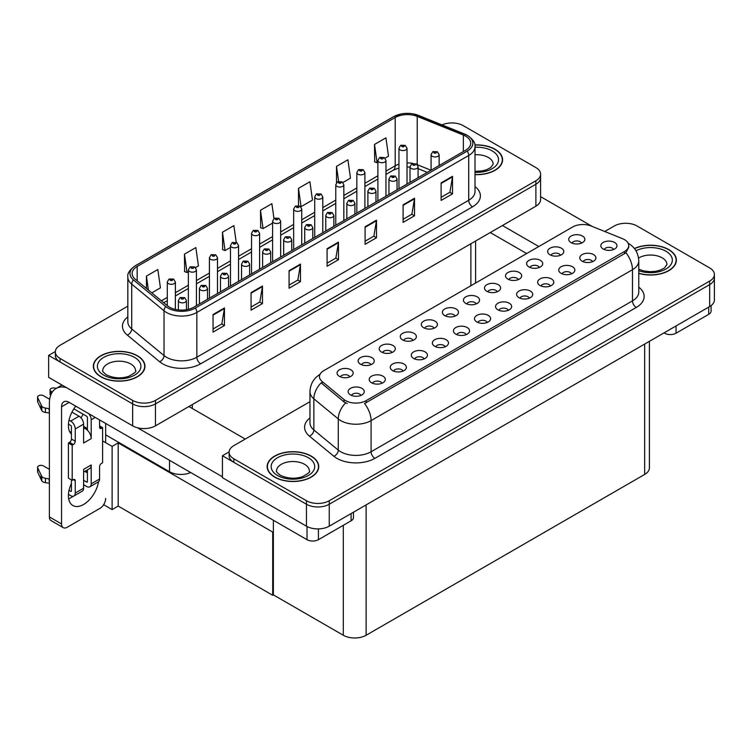 <?xml version="1.0" encoding="UTF-8"?>
<svg xmlns="http://www.w3.org/2000/svg" width="752" height="752" viewBox="0 0 752 752"><rect width="100%" height="100%" fill="white"/><g stroke="black" fill="none" stroke-linecap="round" stroke-linejoin="round"><path stroke-width="1.13" d="M190.698 472.538A16.13 9.315 180 0 1 169.52 471.72L105.656 434.844M540.603 174.163L540.603 199.628A16.13 9.315 0 0 1 535.885 206.208L155.448 425.848A16.13 9.315 0 0 1 132.643 425.848L48.636 377.344L48.636 355.395L132.643 403.899A16.13 9.315 0 0 0 155.448 403.899L535.885 184.259A16.13 9.315 0 0 0 540.603 177.679A16.13 9.315 0 0 1 535.885 184.259L155.448 403.899A16.13 9.315 0 0 1 132.643 403.899L60.038 361.985A16.13 9.315 0 0 1 55.319 355.395L55.319 351.889A16.13 9.315 0 0 0 60.038 358.469L132.643 400.393A16.13 9.315 0 0 0 155.448 400.393L535.885 180.753A16.13 9.315 0 0 0 540.603 174.163A16.13 9.315 0 0 0 535.885 167.583L463.279 125.669A16.13 9.315 0 0 0 441.997 124.888M452.488 122.943L451.266 122.943M55.328 351.532L48.636 355.395M273.371 531.673L272.685 532.068L118.196 442.881L118.882 442.486L112.114 446.387L102.61 440.907M118.196 442.881L118.196 506.087L112.114 509.602L103.626 504.695M112.114 509.602L112.114 446.387M272.685 532.068L272.685 595.274L273.371 594.879L273.371 520.262M272.685 595.274L118.196 506.087M476.204 303.911A4.841 2.792 0 0 0 474.907 302.548A4.841 2.792 0 0 0 470.141 301.843A4.841 2.792 0 0 0 466.766 303.911M477.191 296.843A8.065 4.653 0 0 0 466.86 296.326A8.065 4.653 0 0 0 464.191 302.116A8.065 4.653 0 0 0 465.789 303.432A8.065 4.653 0 0 0 478.789 302.116A8.065 4.653 0 0 0 477.191 296.843M455.148 316.075A4.841 2.792 0 0 0 453.851 314.712A4.841 2.792 0 0 0 449.085 314.007A4.841 2.792 0 0 0 445.71 316.075M456.135 309.006A8.065 4.653 0 0 0 445.795 308.489A8.065 4.653 0 0 0 443.125 314.27A8.065 4.653 0 0 0 444.723 315.586A8.065 4.653 0 0 0 457.733 314.27A8.065 4.653 0 0 0 456.135 309.006M434.092 328.229A4.841 2.792 0 0 0 432.795 326.866A4.841 2.792 0 0 0 428.029 326.161A4.841 2.792 0 0 0 424.654 328.229M435.07 321.16A8.065 4.653 0 0 0 424.739 320.643A8.065 4.653 0 0 0 422.069 326.434A8.065 4.653 0 0 0 423.667 327.75A8.065 4.653 0 0 0 436.677 326.434A8.065 4.653 0 0 0 435.07 321.16M571.511 273.822A4.841 2.792 0 0 0 570.204 272.459A4.841 2.792 0 0 0 565.438 271.754A4.841 2.792 0 0 0 562.064 273.822M572.488 266.753A8.065 4.653 0 0 0 562.158 266.236A8.065 4.653 0 0 0 559.488 272.027A8.065 4.653 0 0 0 561.086 273.343A8.065 4.653 0 0 0 574.086 272.027A8.065 4.653 0 0 0 572.488 266.753M508.333 310.303A4.841 2.792 0 0 0 507.027 308.94A4.841 2.792 0 0 0 502.261 308.226A4.841 2.792 0 0 0 498.886 310.303M509.311 303.235A8.065 4.653 0 0 0 498.98 302.718A8.065 4.653 0 0 0 496.311 308.499A8.065 4.653 0 0 0 497.909 309.815A8.065 4.653 0 0 0 510.909 308.499A8.065 4.653 0 0 0 509.311 303.235M581.503 243.122A4.841 2.792 0 0 0 580.206 241.759A4.841 2.792 0 0 0 575.44 241.054A4.841 2.792 0 0 0 572.065 243.122M582.49 236.053A8.065 4.653 0 0 0 572.15 235.536A8.065 4.653 0 0 0 569.48 241.317A8.065 4.653 0 0 0 571.078 242.642A8.065 4.653 0 0 0 584.088 241.317A8.065 4.653 0 0 0 582.49 236.053M529.389 298.14A4.841 2.792 0 0 0 528.092 296.777A4.841 2.792 0 0 0 523.326 296.072A4.841 2.792 0 0 0 519.952 298.14M530.367 291.071A8.065 4.653 0 0 0 520.036 290.554A8.065 4.653 0 0 0 517.367 296.344A8.065 4.653 0 0 0 518.965 297.66A8.065 4.653 0 0 0 531.974 296.344A8.065 4.653 0 0 0 530.367 291.071M592.567 261.668A4.841 2.792 0 0 0 591.269 260.305A4.841 2.792 0 0 0 586.504 259.6A4.841 2.792 0 0 0 583.129 261.668M593.544 254.599A8.065 4.653 0 0 0 583.214 254.082A8.065 4.653 0 0 0 580.544 259.863A8.065 4.653 0 0 0 582.142 261.179A8.065 4.653 0 0 0 595.152 259.863A8.065 4.653 0 0 0 593.544 254.599M370.915 364.701A4.841 2.792 0 0 0 369.617 363.348A4.841 2.792 0 0 0 364.852 362.633A4.841 2.792 0 0 0 361.477 364.701M371.892 357.642A8.065 4.653 0 0 0 361.562 357.115A8.065 4.653 0 0 0 358.892 362.906A8.065 4.653 0 0 0 360.49 364.222A8.065 4.653 0 0 0 373.5 362.906A8.065 4.653 0 0 0 371.892 357.642M424.09 358.93A4.841 2.792 0 0 0 422.793 357.576A4.841 2.792 0 0 0 418.027 356.862A4.841 2.792 0 0 0 414.653 358.93M425.077 351.87A8.065 4.653 0 0 0 414.737 351.344A8.065 4.653 0 0 0 412.068 357.134A8.065 4.653 0 0 0 413.675 358.45A8.065 4.653 0 0 0 426.675 357.134A8.065 4.653 0 0 0 425.077 351.87M539.381 267.439A4.841 2.792 0 0 0 538.084 266.076A4.841 2.792 0 0 0 533.318 265.371A4.841 2.792 0 0 0 529.944 267.439M540.368 260.371A8.065 4.653 0 0 0 530.038 259.854A8.065 4.653 0 0 0 527.368 265.635A8.065 4.653 0 0 0 528.966 266.951A8.065 4.653 0 0 0 541.966 265.635A8.065 4.653 0 0 0 540.368 260.371M381.978 383.247A4.841 2.792 0 0 0 380.672 381.884A4.841 2.792 0 0 0 375.906 381.179A4.841 2.792 0 0 0 372.531 383.247M382.956 376.179A8.065 4.653 0 0 0 372.625 375.662A8.065 4.653 0 0 0 369.956 381.452A8.065 4.653 0 0 0 371.554 382.768A8.065 4.653 0 0 0 384.554 381.452A8.065 4.653 0 0 0 382.956 376.179M550.445 285.986A4.841 2.792 0 0 0 549.148 284.623A4.841 2.792 0 0 0 544.382 283.918A4.841 2.792 0 0 0 541.008 285.986M551.432 278.917A8.065 4.653 0 0 0 541.092 278.4A8.065 4.653 0 0 0 538.423 284.181A8.065 4.653 0 0 0 540.03 285.497A8.065 4.653 0 0 0 553.03 284.181A8.065 4.653 0 0 0 551.432 278.917M445.156 346.775A4.841 2.792 0 0 0 443.849 345.412A4.841 2.792 0 0 0 439.083 344.707A4.841 2.792 0 0 0 435.709 346.775M446.133 339.707A8.065 4.653 0 0 0 435.803 339.19A8.065 4.653 0 0 0 433.133 344.971A8.065 4.653 0 0 0 434.731 346.287A8.065 4.653 0 0 0 447.731 344.971A8.065 4.653 0 0 0 446.133 339.707M560.447 255.276A4.841 2.792 0 0 0 559.15 253.922A4.841 2.792 0 0 0 554.384 253.208A4.841 2.792 0 0 0 551.009 255.276M561.424 248.216A8.065 4.653 0 0 0 551.094 247.69A8.065 4.653 0 0 0 548.424 253.48A8.065 4.653 0 0 0 550.022 254.796A8.065 4.653 0 0 0 563.022 253.48A8.065 4.653 0 0 0 561.424 248.216M487.268 322.458A4.841 2.792 0 0 0 485.971 321.095A4.841 2.792 0 0 0 481.205 320.39A4.841 2.792 0 0 0 477.83 322.458M488.255 315.389A8.065 4.653 0 0 0 477.915 314.872A8.065 4.653 0 0 0 475.245 320.662A8.065 4.653 0 0 0 476.853 321.978A8.065 4.653 0 0 0 489.853 320.662A8.065 4.653 0 0 0 488.255 315.389M497.269 291.757A4.841 2.792 0 0 0 495.972 290.394A4.841 2.792 0 0 0 491.206 289.689A4.841 2.792 0 0 0 487.832 291.757M498.247 284.688A8.065 4.653 0 0 0 487.916 284.171A8.065 4.653 0 0 0 485.247 289.952A8.065 4.653 0 0 0 486.845 291.268A8.065 4.653 0 0 0 499.854 289.952A8.065 4.653 0 0 0 498.247 284.688M466.212 334.612A4.841 2.792 0 0 0 464.915 333.258A4.841 2.792 0 0 0 460.149 332.544A4.841 2.792 0 0 0 456.774 334.612M467.189 327.552A8.065 4.653 0 0 0 456.859 327.026A8.065 4.653 0 0 0 454.189 332.816A8.065 4.653 0 0 0 455.787 334.132A8.065 4.653 0 0 0 468.797 332.816A8.065 4.653 0 0 0 467.189 327.552M403.034 371.093A4.841 2.792 0 0 0 401.737 369.73A4.841 2.792 0 0 0 396.971 369.025A4.841 2.792 0 0 0 393.597 371.093M404.012 364.024A8.065 4.653 0 0 0 393.681 363.507A8.065 4.653 0 0 0 391.012 369.288A8.065 4.653 0 0 0 392.61 370.604A8.065 4.653 0 0 0 405.619 369.288A8.065 4.653 0 0 0 404.012 364.024M518.325 279.594A4.841 2.792 0 0 0 517.028 278.24A4.841 2.792 0 0 0 512.262 277.526A4.841 2.792 0 0 0 508.888 279.594M519.312 272.525A8.065 4.653 0 0 0 508.972 272.008A8.065 4.653 0 0 0 506.303 277.798A8.065 4.653 0 0 0 507.901 279.114A8.065 4.653 0 0 0 520.91 277.798A8.065 4.653 0 0 0 519.312 272.525M360.913 395.411A4.841 2.792 0 0 0 359.616 394.048A4.841 2.792 0 0 0 354.85 393.343A4.841 2.792 0 0 0 351.475 395.411M361.9 388.342A8.065 4.653 0 0 0 351.569 387.825A8.065 4.653 0 0 0 348.89 393.606A8.065 4.653 0 0 0 350.498 394.922A8.065 4.653 0 0 0 363.498 393.606A8.065 4.653 0 0 0 361.9 388.342M413.027 340.383A4.841 2.792 0 0 0 411.729 339.03A4.841 2.792 0 0 0 406.964 338.315A4.841 2.792 0 0 0 403.589 340.383M414.014 333.324A8.065 4.653 0 0 0 403.683 332.798A8.065 4.653 0 0 0 401.013 338.588A8.065 4.653 0 0 0 402.611 339.904A8.065 4.653 0 0 0 415.612 338.588A8.065 4.653 0 0 0 414.014 333.324M391.971 352.547A4.841 2.792 0 0 0 390.673 351.184A4.841 2.792 0 0 0 385.908 350.479A4.841 2.792 0 0 0 382.533 352.547M392.958 345.478A8.065 4.653 0 0 0 382.618 344.961A8.065 4.653 0 0 0 379.948 350.742A8.065 4.653 0 0 0 381.546 352.068A8.065 4.653 0 0 0 394.556 350.742A8.065 4.653 0 0 0 392.958 345.478M613.623 249.504A4.841 2.792 0 0 0 612.325 248.151A4.841 2.792 0 0 0 607.56 247.436A4.841 2.792 0 0 0 604.185 249.504M614.61 242.445A8.065 4.653 0 0 0 604.27 241.918A8.065 4.653 0 0 0 601.6 247.709A8.065 4.653 0 0 0 603.207 249.025A8.065 4.653 0 0 0 616.208 247.709A8.065 4.653 0 0 0 614.61 242.445M349.859 376.865A4.841 2.792 0 0 0 348.552 375.502A4.841 2.792 0 0 0 343.786 374.797A4.841 2.792 0 0 0 340.412 376.865M350.836 369.796A8.065 4.653 0 0 0 340.506 369.279A8.065 4.653 0 0 0 337.836 375.06A8.065 4.653 0 0 0 339.434 376.376A8.065 4.653 0 0 0 352.434 375.06A8.065 4.653 0 0 0 350.836 369.796M624.489 239.634A14.514 8.375 0 0 0 622.553 238.694L591.251 226.042A14.514 8.375 0 0 0 572.667 226.982L323.708 370.708A14.514 8.375 0 0 0 319.459 376.63A14.514 8.375 0 0 0 322.082 381.443L344.002 399.509A14.514 8.375 0 0 0 366.158 400.628L624.489 251.478A14.514 8.375 0 0 0 628.738 245.556A14.514 8.375 0 0 0 624.489 239.634M626.275 223.288L625.062 223.288M229.125 451.877L222.432 455.74L306.44 504.244A16.13 9.315 0 0 0 329.244 504.244L709.672 284.604A16.13 9.315 0 0 0 714.4 278.014A16.13 9.315 0 0 1 709.672 284.604L329.244 504.244A16.13 9.315 0 0 1 306.44 504.244L233.834 462.32A16.13 9.315 0 0 1 229.106 455.74L229.106 452.225A16.13 9.315 0 0 0 233.834 458.814L306.44 500.729A16.13 9.315 0 0 0 329.244 500.729L709.672 281.088A16.13 9.315 0 0 0 714.4 274.508A16.13 9.315 0 0 0 709.672 267.919L637.076 226.004A16.13 9.315 0 0 0 614.262 226.004L604.749 231.494M222.432 455.74L222.432 477.689L306.44 526.184A16.13 9.315 0 0 0 329.244 526.184L709.672 306.543A16.13 9.315 0 0 0 714.4 299.963L714.4 274.508M649.399 341.352L649.399 467.857A16.13 9.315 180 0 1 644.671 474.437L366.121 635.261A16.13 9.315 180 0 1 343.307 635.261L273.371 594.879M475.01 174.652A25.803 14.899 0 0 0 502.58 159.791A25.803 14.899 0 0 0 495.023 149.253A25.803 14.899 0 0 0 474.869 144.939M137.39 355.734A25.803 14.899 0 0 0 109.275 352.5A25.803 14.899 0 0 0 93.342 366.262A25.803 14.899 0 0 0 100.9 376.799A25.803 14.899 0 0 0 129.024 380.023A25.803 14.899 0 0 0 144.948 366.262A25.803 14.899 0 0 0 137.39 355.734M465.676 136.178A17.202 9.936 180 0 1 470.714 143.2A17.202 9.936 180 0 1 465.676 150.221L193.809 307.183A17.202 9.936 180 0 1 167.546 305.857L135.238 279.218A17.202 9.936 180 0 1 132.126 273.521A17.202 9.936 180 0 1 137.165 266.49L395.195 117.519A17.202 9.936 180 0 1 417.228 116.41L463.373 135.059A17.202 9.936 180 0 1 465.676 136.178M467.189 135.294A19.355 11.177 0 0 0 464.604 134.044L418.46 115.394A19.355 11.177 0 0 0 413.816 114.013A19.355 11.177 0 0 0 400.91 114.013A19.355 11.177 0 0 0 393.681 116.645L135.642 265.616A19.355 11.177 0 0 0 133.48 279.923L165.788 306.572A19.355 11.177 0 0 0 195.323 308.057L467.189 151.096A19.355 11.177 0 0 0 467.189 135.294M213.042 314.562L213.042 332.111L224.444 325.531L224.444 307.972L213.042 314.562M213.042 329L221.821 323.924L224.397 308.555A4.305 2.482 -120 0 0 224.444 307.972M221.746 323.971L224.444 325.531M251.055 292.613L251.055 310.172L262.457 303.582L262.457 286.023L251.055 292.613M251.055 307.051L259.835 301.984L262.41 286.606A4.305 2.482 -120 0 0 262.457 286.023M259.76 302.031L262.457 303.582M289.069 270.664L289.069 288.223L300.471 281.633L300.471 264.084L289.069 270.664M289.069 285.111L297.848 280.035L300.424 264.666A4.305 2.482 -120 0 0 300.471 264.084M297.773 280.082L300.471 281.633M441.114 182.877L441.114 200.436L452.516 193.856L452.516 176.297L441.114 182.877M441.114 197.325L449.903 192.249L452.478 176.88A4.305 2.482 -120 0 0 452.516 176.297M449.818 192.296L452.516 193.856M403.1 204.826L403.1 222.385L414.512 215.796L414.512 198.237L403.1 204.826M403.1 219.264L411.889 214.198L414.465 198.829A4.305 2.482 -120 0 0 414.512 198.237M411.814 214.245L414.512 215.796M365.087 226.775L365.087 244.325L376.498 237.745L376.498 220.186L365.087 226.775M365.087 241.213L373.876 236.147L376.451 220.768A4.305 2.482 -120 0 0 376.498 220.186M373.8 236.184L376.498 237.745M327.082 248.715L327.082 266.274L338.485 259.694L338.485 242.135L327.082 248.715M327.082 263.162L335.862 258.086L338.438 242.717A4.305 2.482 -120 0 0 338.485 242.135M335.787 258.133L338.485 259.694M127.831 306.167L60.038 345.309A16.13 9.315 0 0 0 55.319 351.889M195.52 267.599L198.434 265.926L195.858 247.577L184.456 254.157L184.635 271.613M151.782 292.857L160.42 287.866L157.845 269.526L146.443 276.106L146.443 288.448M298.497 188.32L301.063 206.668L312.475 200.079L309.899 181.74L298.497 188.32L298.497 205.634M342.94 182.492L350.479 178.139L347.913 159.791L336.501 166.371L336.501 182.698M385.052 158.174L388.493 156.19L385.926 137.842L374.515 144.431L374.703 161.877M236.222 242.351L233.872 225.628L222.47 232.218L222.648 249.664M273.972 218.559L271.886 203.679L260.483 210.269L260.662 227.715M260.483 210.269L263.059 228.608L272.6 223.1M263.059 228.608L260.483 227.649M301.063 206.668L300.358 206.405M336.501 166.371L338.616 181.401M374.515 144.431L377.09 162.77L377.899 162.31M377.09 162.77L374.515 161.812M222.47 232.218L225.045 250.557L230.488 247.417M225.045 250.557L222.47 249.598M184.456 254.157L187.032 272.506L188.367 271.735M187.032 272.506L184.456 271.547M146.443 276.106L148.398 290.065M638.768 273.38A25.803 14.899 0 0 0 676.368 260.126A25.803 14.899 0 0 0 668.81 249.598A25.803 14.899 0 0 0 634.406 248.517M311.187 456.069A25.803 14.899 0 0 0 283.072 452.836A25.803 14.899 0 0 0 267.139 466.607A25.803 14.899 0 0 0 274.696 477.135A25.803 14.899 0 0 0 302.821 480.368A25.803 14.899 0 0 0 318.745 466.607A25.803 14.899 0 0 0 311.187 456.069M628.738 245.556L628.738 247.333L625.899 252.653L624.489 253.668L364.523 403.551A18.819 10.866 60 0 1 371.093 420.603A21.507 12.417 180 0 1 340.684 420.603A21.507 12.417 180 0 1 338.278 418.949L313.857 398.804A21.507 12.417 180 0 1 309.965 391.689L309.965 422.85A21.507 12.417 0 0 0 313.857 429.975L338.278 450.11A21.507 12.417 0 0 0 340.684 451.764A21.507 12.417 0 0 0 371.093 451.764L632.47 300.866A21.507 12.417 0 0 0 638.768 292.086L638.768 260.916A21.507 12.417 180 0 1 632.47 269.695A18.819 10.866 -120 0 0 625.899 252.653M347.264 403.551L344.002 401.906L321.113 382.843A18.819 12.587 129.5 0 0 313.857 398.804L313.857 429.975A5.377 3.6 -50.5 0 1 309.448 436.141A26.875 15.519 180 0 1 309.965 417.933M309.965 401.69L233.834 445.645A16.13 9.315 0 0 0 229.106 452.225M175.376 309.41L175.376 281.981A4.033 2.331 180 0 1 172.885 284.134A4.033 2.331 180 0 1 168.486 283.636A4.033 2.331 180 0 1 167.311 281.981L168.918 279.189A2.688 1.617 57.8 0 1 170.347 279.265A1.344 0.78 0 0 0 170.394 280.336A1.344 0.78 0 0 0 172.293 280.336A1.344 0.78 0 0 0 172.293 279.246A1.344 0.78 0 0 0 170.431 279.218L171.879 279.791L170.958 280.007L170.347 279.265M170.431 279.218A2.688 1.485 -117.9 0 0 169.172 279.039A2.688 1.485 -117.9 0 0 169.059 279.114M186.43 309.702L186.43 300.527A4.033 2.331 180 0 1 183.949 302.68A4.033 2.331 180 0 1 179.549 302.172A4.033 2.331 180 0 1 178.374 300.527L179.982 297.736A2.688 1.617 57.8 0 1 181.411 297.811A1.344 0.78 0 0 0 181.448 298.882A1.344 0.78 0 0 0 183.356 298.882A1.344 0.78 0 0 0 183.356 297.783A1.344 0.78 0 0 0 181.495 297.764L182.04 298.112M181.495 297.764A2.688 1.485 -117.9 0 0 180.236 297.585A2.688 1.485 -117.9 0 0 180.123 297.66M182.003 298.544L181.411 297.811M196.432 305.669L196.432 269.827A4.033 2.331 180 0 1 193.941 271.98A4.033 2.331 180 0 1 189.551 271.472A4.033 2.331 180 0 1 188.367 269.827L189.974 267.026A2.688 1.617 57.8 0 1 191.412 267.11A1.344 0.78 0 0 0 191.45 268.182A1.344 0.78 0 0 0 193.349 268.182A1.344 0.78 0 0 0 193.349 267.082A1.344 0.78 0 0 0 191.487 267.063L192.033 267.402M191.487 267.063A2.688 1.485 -117.9 0 0 190.237 266.875A2.688 1.485 -117.9 0 0 190.115 266.96M192.004 267.844L191.412 267.11M217.488 293.506L217.488 257.673A4.033 2.331 180 0 1 214.997 259.816A4.033 2.331 180 0 1 210.607 259.318A4.033 2.331 180 0 1 209.423 257.673L211.03 254.872A2.688 1.617 57.8 0 1 212.468 254.947A1.344 0.78 0 0 0 212.506 256.018A1.344 0.78 0 0 0 214.405 256.018A1.344 0.78 0 0 0 214.405 254.928A1.344 0.78 0 0 0 212.553 254.9L213.098 255.248M212.553 254.9A2.688 1.485 -117.9 0 0 211.293 254.721A2.688 1.485 -117.9 0 0 211.171 254.796M213.06 255.68L212.468 254.947M238.553 281.351L238.553 245.509A4.033 2.331 180 0 1 236.062 247.662A4.033 2.331 180 0 1 231.663 247.154A4.033 2.331 180 0 1 230.488 245.509L232.095 242.708A2.688 1.617 57.8 0 1 233.524 242.793A1.344 0.78 0 0 0 233.571 243.864A1.344 0.78 0 0 0 235.47 243.864A1.344 0.78 0 0 0 235.47 242.764A1.344 0.78 0 0 0 233.609 242.746L234.154 243.084M233.609 242.746A2.688 1.485 -117.9 0 0 232.349 242.567A2.688 1.485 -117.9 0 0 232.236 242.642M234.116 243.526L233.524 242.793M207.496 299.277L207.496 288.373A4.033 2.331 180 0 1 205.005 290.526A4.033 2.331 180 0 1 200.605 290.018A4.033 2.331 180 0 1 199.43 288.373L201.038 285.572A2.688 1.617 57.8 0 1 202.467 285.657A1.344 0.78 0 0 0 202.514 286.728A1.344 0.78 0 0 0 204.412 286.728A1.344 0.78 0 0 0 204.412 285.628A1.344 0.78 0 0 0 202.551 285.61L203.999 286.174L203.078 286.399L202.467 285.657M202.551 285.61A2.688 1.485 -117.9 0 0 201.292 285.422A2.688 1.485 -117.9 0 0 201.179 285.497M228.552 287.123L228.552 276.21A4.033 2.331 180 0 1 226.061 278.362A4.033 2.331 180 0 1 221.671 277.864A4.033 2.331 180 0 1 220.486 276.21L222.094 273.418A2.688 1.617 57.8 0 1 223.532 273.493A1.344 0.78 0 0 0 223.57 274.565A1.344 0.78 0 0 0 225.468 274.565A1.344 0.78 0 0 0 225.468 273.474A1.344 0.78 0 0 0 223.617 273.446L224.152 273.794M223.617 273.446A2.688 1.485 -117.9 0 0 222.357 273.267A2.688 1.485 -117.9 0 0 222.235 273.343M224.124 273.813L223.532 273.493M249.608 274.959L249.608 264.055A4.033 2.331 180 0 1 247.126 266.208A4.033 2.331 180 0 1 242.727 265.7A4.033 2.331 180 0 1 241.552 264.055L243.159 261.254A2.688 1.617 57.8 0 1 244.588 261.339A1.344 0.78 0 0 0 244.626 262.41A1.344 0.78 0 0 0 246.534 262.41A1.344 0.78 0 0 0 246.534 261.311A1.344 0.78 0 0 0 244.673 261.292L246.12 261.865L245.199 262.081L244.588 261.339M244.673 261.292A2.688 1.485 -117.9 0 0 243.413 261.104A2.688 1.485 -117.9 0 0 243.3 261.188M270.673 262.805L270.673 251.901A4.033 2.331 180 0 1 268.182 254.044A4.033 2.331 180 0 1 263.783 253.546A4.033 2.331 180 0 1 262.608 251.901L264.215 249.1A2.688 1.617 57.8 0 1 265.644 249.175A1.344 0.78 0 0 0 265.691 250.247A1.344 0.78 0 0 0 267.59 250.247A1.344 0.78 0 0 0 267.59 249.156A1.344 0.78 0 0 0 265.729 249.128L267.176 249.702L266.255 249.918L265.644 249.175M265.729 249.128A2.688 1.485 -117.9 0 0 264.469 248.95A2.688 1.485 -117.9 0 0 264.356 249.025M676.039 325.973L676.039 333.211L708.722 314.336L708.722 307.098M592.144 226.399L540.603 196.648M538.808 246.524L502.43 225.525M711.091 305.613L711.091 311.046A8.065 4.653 180 0 1 708.722 314.336M676.039 333.211A8.065 4.653 180 0 1 664.627 333.211L664.627 332.553M490.266 232.547L526.644 253.546M664.063 332.882L664.627 333.211M73.292 496.245A21.507 12.417 -60 0 1 71.44 497.439A21.507 12.417 -60 0 1 68.658 498.755M98.512 481.769A21.507 12.417 -60 0 1 83.604 504.46A21.507 12.417 -60 0 1 72.859 505.523A21.507 12.417 -60 0 1 71.44 483.395M71.44 432.513L69.513 431.394M87.411 428.565L83.604 426.365M318.416 528.91L318.416 539.682L351.099 520.807L351.099 513.569M245.237 439.055L188.902 406.531M222.432 476.806L137.494 427.775M83.105 414.192A21.507 12.417 -60 0 1 80.972 417.839M86.63 470.329A21.507 12.417 -60 0 1 86.612 472.397M61.561 523.947A8.065 4.653 120 0 0 63.234 527.641L51.061 520.619A8.065 4.653 -60 0 1 49.397 516.925L61.561 523.947L61.561 406.757A10.754 6.204 60 0 1 63.788 401.831A10.754 6.204 60 0 1 69.165 402.367L307.004 539.682L307.004 526.503M66.364 387.581A32.251 18.621 -120 0 0 56.08 388.474A32.251 18.621 -120 0 0 49.397 403.241L49.397 516.925M63.234 527.641A8.065 4.653 120 0 0 67.257 527.246L99.95 508.371A8.065 4.653 120 0 0 105.656 498.491M71.44 434.233A21.507 12.417 -60 0 1 75.755 406.174M105.656 442.665L105.656 423.432M353.468 512.206L353.468 517.517A8.065 4.653 180 0 1 351.099 520.807M318.416 539.682A8.065 4.653 180 0 1 307.004 539.682M95.241 417.426L91.208 419.748L91.208 438.623A8.065 4.653 -120 0 0 87.411 430.219A8.065 4.653 -120 0 0 85.512 428.743A8.065 4.653 -120 0 0 83.604 428.029M68.441 494.393L70.679 495.681A6.448 3.722 -120 0 0 73.912 496A6.448 3.722 -120 0 0 75.247 493.049L83.604 488.217L83.604 469.351L91.208 464.962L91.208 483.837L99.574 479.005L99.574 466.71A2.688 1.551 -60 0 1 101.473 463.42L102.61 462.762L102.61 427.653L99.574 425.895M83.604 488.217A6.448 3.722 60 0 1 82.269 491.178L73.912 496M49.397 469.351L43.456 465.92A3.431 1.983 180 0 0 39.715 465.488A3.431 1.983 180 0 0 37.6 467.321L37.6 471.711A3.431 1.983 0 0 0 37.713 472.228L41.792 480.885A5.377 3.102 0 0 0 45.449 482.681L45.449 478.291L49.397 479.005M83.604 472.077L89.535 468.646A8.065 4.653 -120 0 0 91.208 464.962M87.411 469.878L87.411 481.637A1.072 0.62 60 0 1 86.649 482.079L87.411 481.637M83.604 480.321L86.649 482.079M99.574 479.005A6.448 3.722 60 0 1 98.239 481.957L89.873 486.788A6.448 3.722 -120 0 1 86.649 486.469L83.604 484.711M89.873 486.788A6.448 3.722 -120 0 0 91.208 483.837M79.045 416.232A6.448 3.722 60 0 1 83.604 424.137L75.247 428.969A6.448 3.722 -120 0 0 70.679 421.064L79.045 416.232L71.948 412.134M49.679 399.284L43.456 395.693A3.431 1.983 180 0 0 39.715 395.261A3.431 1.983 180 0 0 37.6 397.094L37.6 401.483A3.431 1.983 0 0 0 37.713 401.991L41.792 410.648A5.377 3.102 0 0 0 45.449 412.444L45.449 408.054L49.397 408.778M91.208 438.623L83.604 443.013L83.604 424.137M91.208 419.748A6.448 3.722 -120 0 0 88.783 413.694M52.32 392.027L51.061 391.303A3.431 1.983 180 0 1 50.055 389.903A3.431 1.983 180 0 1 54.379 387.985L56.391 388.295M87.411 430.219L87.411 417.557A1.072 0.62 60 0 0 86.649 416.232L73.846 408.844M71.44 479.879L71.44 490.859A1.072 0.62 60 0 1 70.679 491.291L71.44 490.859M68.441 424.156L70.679 425.453A1.072 0.62 60 0 1 71.44 426.769L71.44 439.065A2.688 1.551 -60 0 1 69.541 442.355L68.404 443.013L68.404 478.122L72.201 480.321L73.339 479.663A2.688 1.551 -60 0 1 74.683 479.532A2.688 1.551 -60 0 1 75.247 480.763L75.247 493.049M75.247 428.969L75.247 441.255A2.688 1.551 -60 0 1 73.339 444.545L72.201 445.203L68.404 443.013M69.024 420.105L70.679 421.064M49.397 413.168L49.03 408.562M49.03 412.951L45.449 412.444M45.449 408.054A5.377 3.102 0 0 1 41.792 406.259L37.713 397.601A3.431 1.983 180 0 1 37.6 397.094M41.792 406.259L41.792 410.648M41.069 404.83L41.069 409.22M87.411 472.858L84.826 471.372M102.61 427.653L101.473 428.311A2.688 1.551 -60 0 1 100.129 428.443A2.688 1.551 -60 0 1 99.574 427.211L99.574 419.926M72.201 445.203L72.201 480.321M49.397 483.395L49.03 478.798M69.024 490.342L70.679 491.291M49.03 483.188L45.449 482.681M50.055 389.903L50.055 394.292A3.431 1.983 0 0 0 50.638 395.392M45.449 478.291A5.377 3.102 0 0 1 41.792 476.495L37.713 467.838A3.431 1.983 180 0 1 37.6 467.321M41.792 476.495L41.792 480.885M41.069 475.057L41.069 479.447M474.888 145.089A25.54 14.739 180 0 1 494.825 149.366A25.54 14.739 180 0 1 502.308 159.791A25.54 14.739 180 0 1 475.01 174.502M310.999 456.182A25.54 14.739 180 0 1 318.481 466.607A25.54 14.739 180 0 1 302.718 480.227A25.54 14.739 180 0 1 274.884 477.031A25.54 14.739 180 0 1 267.411 466.607A25.54 14.739 180 0 1 283.175 452.986A25.54 14.739 180 0 1 310.999 456.182M137.202 355.837A25.54 14.739 180 0 1 144.685 366.262A25.54 14.739 180 0 1 128.921 379.882A25.54 14.739 180 0 1 101.097 376.686A25.54 14.739 180 0 1 93.615 366.262A25.54 14.739 180 0 1 109.378 352.641A25.54 14.739 180 0 1 137.202 355.837M634.519 248.668A25.54 14.739 180 0 1 668.622 249.702A25.54 14.739 180 0 1 676.104 260.126A25.54 14.739 180 0 1 638.768 273.202M259.609 269.188L259.609 233.355A4.033 2.331 180 0 1 257.118 235.508A4.033 2.331 180 0 1 252.728 235A4.033 2.331 180 0 1 251.544 233.355L253.151 230.554A2.688 1.617 57.8 0 1 254.59 230.629A1.344 0.78 0 0 0 254.627 231.71A1.344 0.78 0 0 0 256.526 231.71A1.344 0.78 0 0 0 256.526 230.61A1.344 0.78 0 0 0 254.665 230.582L255.21 230.93M254.665 230.582A2.688 1.485 -117.9 0 0 253.415 230.403A2.688 1.485 -117.9 0 0 253.292 230.479M255.182 231.372L254.59 230.629M280.665 257.034L280.665 221.191A4.033 2.331 180 0 1 278.174 223.344A4.033 2.331 180 0 1 273.784 222.836A4.033 2.331 180 0 1 272.6 221.191L274.207 218.4A2.688 1.617 57.8 0 1 275.646 218.475A1.344 0.78 0 0 0 275.683 219.546A1.344 0.78 0 0 0 277.582 219.546A1.344 0.78 0 0 0 277.582 218.447A1.344 0.78 0 0 0 275.73 218.428L276.275 218.766M275.73 218.428A2.688 1.485 -117.9 0 0 274.471 218.249A2.688 1.485 -117.9 0 0 274.348 218.324M276.238 219.208L275.646 218.475M301.731 244.879L301.731 209.037A4.033 2.331 180 0 1 299.24 211.19A4.033 2.331 180 0 1 294.84 210.682A4.033 2.331 180 0 1 293.665 209.037L295.273 206.236A2.688 1.617 57.8 0 1 296.702 206.321A1.344 0.78 0 0 0 296.749 207.392A1.344 0.78 0 0 0 298.647 207.392A1.344 0.78 0 0 0 298.647 206.292A1.344 0.78 0 0 0 296.786 206.274L297.331 206.612M296.786 206.274A2.688 1.485 -117.9 0 0 295.527 206.086A2.688 1.485 -117.9 0 0 295.414 206.161M297.294 207.054L296.702 206.321M291.729 250.651L291.729 239.738A4.033 2.331 180 0 1 289.238 241.89A4.033 2.331 180 0 1 284.848 241.383A4.033 2.331 180 0 1 283.664 239.738L285.271 236.936A2.688 1.617 57.8 0 1 286.709 237.021A1.344 0.78 0 0 0 286.747 238.093A1.344 0.78 0 0 0 288.646 238.093A1.344 0.78 0 0 0 288.646 236.993A1.344 0.78 0 0 0 286.785 236.974L287.33 237.312M286.785 236.974A2.688 1.485 -117.9 0 0 285.534 236.795A2.688 1.485 -117.9 0 0 285.412 236.871M287.302 237.331L286.709 237.021M312.785 238.487L312.785 227.583A4.033 2.331 180 0 1 310.303 229.727A4.033 2.331 180 0 1 305.904 229.228A4.033 2.331 180 0 1 304.72 227.583L306.337 224.782A2.688 1.617 57.8 0 1 307.765 224.857A1.344 0.78 0 0 0 307.803 225.938A1.344 0.78 0 0 0 309.711 225.938A1.344 0.78 0 0 0 309.711 224.839A1.344 0.78 0 0 0 307.85 224.81L309.298 225.384L308.376 225.609L307.765 224.857M307.85 224.81A2.688 1.485 -117.9 0 0 306.59 224.632A2.688 1.485 -117.9 0 0 306.468 224.707M333.85 226.333L333.85 215.42A4.033 2.331 180 0 1 331.359 217.572A4.033 2.331 180 0 1 326.96 217.065A4.033 2.331 180 0 1 325.785 215.42L327.393 212.628A2.688 1.617 57.8 0 1 328.821 212.703A1.344 0.78 0 0 0 328.868 213.775A1.344 0.78 0 0 0 330.767 213.775A1.344 0.78 0 0 0 330.767 212.675A1.344 0.78 0 0 0 328.906 212.656L330.354 213.23L329.432 213.446L328.821 212.703M328.906 212.656A2.688 1.485 -117.9 0 0 327.646 212.478A2.688 1.485 -117.9 0 0 327.534 212.553M322.787 232.716L322.787 196.874A4.033 2.331 180 0 1 320.296 199.026A4.033 2.331 180 0 1 315.906 198.528A4.033 2.331 180 0 1 314.721 196.874L316.329 194.082A2.688 1.617 57.8 0 1 317.767 194.157A1.344 0.78 0 0 0 317.805 195.229A1.344 0.78 0 0 0 319.703 195.229A1.344 0.78 0 0 0 319.703 194.138A1.344 0.78 0 0 0 317.842 194.11L318.387 194.458M317.842 194.11A2.688 1.485 -117.9 0 0 316.592 193.931A2.688 1.485 -117.9 0 0 316.47 194.007M318.359 194.477L317.767 194.157M343.843 220.562L343.843 184.719A4.033 2.331 180 0 1 341.352 186.872A4.033 2.331 180 0 1 336.962 186.364A4.033 2.331 180 0 1 335.777 184.719L337.385 181.918A2.688 1.617 57.8 0 1 338.823 182.003A1.344 0.78 0 0 0 338.861 183.074A1.344 0.78 0 0 0 340.759 183.074A1.344 0.78 0 0 0 340.759 181.975A1.344 0.78 0 0 0 338.908 181.956L340.346 182.52L339.434 182.745L338.823 182.003M338.908 181.956A2.688 1.485 -117.9 0 0 337.648 181.768A2.688 1.485 -117.9 0 0 337.526 181.843M364.908 208.398L364.908 172.565A4.033 2.331 180 0 1 362.417 174.708A4.033 2.331 180 0 1 358.018 174.21A4.033 2.331 180 0 1 356.843 172.565L358.45 169.764A2.688 1.617 57.8 0 1 359.879 169.839A1.344 0.78 0 0 0 359.926 170.911A1.344 0.78 0 0 0 361.825 170.911A1.344 0.78 0 0 0 361.825 169.82A1.344 0.78 0 0 0 359.964 169.792L361.411 170.366L360.49 170.582L359.879 169.839M359.964 169.792A2.688 1.485 -117.9 0 0 358.704 169.614A2.688 1.485 -117.9 0 0 358.591 169.689M385.964 196.244L385.964 160.402A4.033 2.331 180 0 1 383.473 162.554A4.033 2.331 180 0 1 379.083 162.047A4.033 2.331 180 0 1 377.899 160.402L379.506 157.6A2.688 1.617 57.8 0 1 380.944 157.685A1.344 0.78 0 0 0 380.982 158.757A1.344 0.78 0 0 0 382.881 158.757A1.344 0.78 0 0 0 382.881 157.657A1.344 0.78 0 0 0 381.02 157.638L381.565 157.976M381.02 157.638A2.688 1.485 -117.9 0 0 379.769 157.45A2.688 1.485 -117.9 0 0 379.647 157.535M381.537 157.995L380.944 157.685M407.02 184.08L407.02 148.247A4.033 2.331 180 0 1 404.529 150.391A4.033 2.331 180 0 1 400.139 149.892A4.033 2.331 180 0 1 398.955 148.247L400.562 145.446A2.688 1.617 57.8 0 1 402 145.521A1.344 0.78 0 0 0 402.038 146.602A1.344 0.78 0 0 0 403.937 146.602A1.344 0.78 0 0 0 403.937 145.503A1.344 0.78 0 0 0 402.085 145.474L403.523 146.048L402.611 146.273L402 145.521M402.085 145.474A2.688 1.485 -117.9 0 0 400.825 145.296A2.688 1.485 -117.9 0 0 400.703 145.371M354.906 214.17L354.906 203.266A4.033 2.331 180 0 1 352.415 205.418A4.033 2.331 180 0 1 348.026 204.911A4.033 2.331 180 0 1 346.841 203.266L348.449 200.464A2.688 1.617 57.8 0 1 349.887 200.549A1.344 0.78 0 0 0 349.924 201.621A1.344 0.78 0 0 0 351.823 201.621A1.344 0.78 0 0 0 351.823 200.521A1.344 0.78 0 0 0 349.962 200.493L351.41 201.066L350.498 201.292L349.887 200.549M349.962 200.493A2.688 1.485 -117.9 0 0 348.712 200.314A2.688 1.485 -117.9 0 0 348.59 200.389M375.962 202.015L375.962 191.102A4.033 2.331 180 0 1 373.481 193.255A4.033 2.331 180 0 1 369.082 192.747A4.033 2.331 180 0 1 367.897 191.102L369.514 188.31A2.688 1.617 57.8 0 1 370.943 188.385A1.344 0.78 0 0 0 370.98 189.457A1.344 0.78 0 0 0 372.879 189.457A1.344 0.78 0 0 0 372.879 188.367A1.344 0.78 0 0 0 371.027 188.338L372.475 188.912L371.554 189.128L370.943 188.385M371.027 188.338A2.688 1.485 -117.9 0 0 369.768 188.16A2.688 1.485 -117.9 0 0 369.646 188.235M397.028 189.852L397.028 178.948A4.033 2.331 180 0 1 394.537 181.1A4.033 2.331 180 0 1 390.138 180.593A4.033 2.331 180 0 1 388.963 178.948L390.57 176.147A2.688 1.617 57.8 0 1 391.999 176.231A1.344 0.78 0 0 0 392.046 177.303A1.344 0.78 0 0 0 393.945 177.303A1.344 0.78 0 0 0 393.945 176.203A1.344 0.78 0 0 0 392.083 176.184L393.531 176.748L392.61 176.974L391.999 176.231M392.083 176.184A2.688 1.485 -117.9 0 0 390.824 175.996A2.688 1.485 -117.9 0 0 390.711 176.071M418.084 177.698L418.084 166.784A4.033 2.331 180 0 1 415.593 168.937A4.033 2.331 180 0 1 411.203 168.439A4.033 2.331 180 0 1 410.019 166.784L411.626 163.992A2.688 1.617 57.8 0 1 413.064 164.068A1.344 0.78 0 0 0 413.102 165.139A1.344 0.78 0 0 0 415.001 165.139A1.344 0.78 0 0 0 415.001 164.049A1.344 0.78 0 0 0 413.139 164.021L413.685 164.368M413.139 164.021A2.688 1.485 -117.9 0 0 411.889 163.842A2.688 1.485 -117.9 0 0 411.767 163.917M413.656 164.801L413.064 164.068M439.14 165.543L439.14 154.63A4.033 2.331 180 0 1 436.649 156.783A4.033 2.331 180 0 1 432.259 156.275A4.033 2.331 180 0 1 431.075 154.63L432.691 151.829A2.688 1.617 57.8 0 1 434.12 151.913A1.344 0.78 0 0 0 434.158 152.985A1.344 0.78 0 0 0 436.057 152.985A1.344 0.78 0 0 0 436.057 151.885A1.344 0.78 0 0 0 434.205 151.866L434.75 152.205M434.205 151.866A2.688 1.485 -117.9 0 0 432.945 151.678A2.688 1.485 -117.9 0 0 432.823 151.763M434.712 152.647L434.12 151.913M169.52 471.72L169.52 460.309M132.643 425.848L132.643 400.393M535.885 206.208L535.885 180.753M155.448 425.848L155.448 400.393M470.884 285.741L470.884 243.733M192.324 408.515L192.324 404.557M709.672 306.543L709.672 281.088M329.244 526.184L329.244 500.729M306.44 526.184L306.44 500.729M644.671 474.437L644.671 344.078M366.121 635.261L366.121 504.902M343.307 635.261L343.307 525.31M322.082 381.443L322.082 383.83M344.002 399.509L344.002 401.906M366.158 400.628L366.158 402.818M624.489 251.478L624.489 253.668M475.01 186.562A26.875 15.519 180 0 1 472.519 206.847L200.652 363.808A5.377 3.102 60 0 1 196.845 357.219L468.712 200.258A21.507 12.417 0 0 0 475.01 191.478L475.01 146.706A21.507 12.417 180 0 1 468.712 155.485A5.377 3.102 -120 0 0 467.189 151.096M200.652 363.808A26.875 15.519 180 0 1 162.639 363.808A26.875 15.519 180 0 1 159.621 361.731L127.314 335.091A26.875 15.519 180 0 1 127.831 316.874M166.436 357.219A21.507 12.417 0 0 0 196.845 357.219L196.845 312.447A21.507 12.417 180 0 1 164.03 310.792L131.713 284.153A21.507 12.417 180 0 1 127.831 277.027L127.831 321.8A21.507 12.417 0 0 0 131.713 328.925L164.03 355.564A21.507 12.417 0 0 0 166.436 357.219M400.91 114.013L393.268 116.814A5.377 3.102 60 0 1 393.681 116.645M135.642 265.616A5.377 3.102 -120 0 0 135.238 265.785C129.626 269.846 127.163 273.587 127.831 277.027M133.48 279.923A5.377 3.6 129.5 0 0 131.713 284.153L131.713 328.925A5.377 3.6 -50.5 0 1 127.314 335.091M165.788 306.572A5.377 3.6 129.5 0 0 164.03 310.792L164.03 355.564A5.377 3.6 -50.5 0 1 159.621 361.731M195.323 308.057A5.377 3.102 60 0 1 196.845 312.447L468.712 155.485L468.712 200.258A5.377 3.102 60 0 0 472.519 206.847M60.038 358.469L60.038 361.985M137.165 266.49L137.165 280.806M463.373 135.059L463.373 151.547M417.228 116.41L417.228 164.622M430.981 170.253L417.322 164.726M412.989 163.438A17.202 9.936 0 0 0 407.02 162.893M398.955 164.162A17.202 9.936 0 0 0 395.195 165.807L385.964 171.136M395.195 117.519L395.195 165.807A9.673 5.584 60 0 1 393.193 170.234L385.964 174.408M377.899 175.789L364.908 183.291M356.843 187.953L343.843 195.454M335.777 200.107L322.787 207.608M314.721 212.271L301.731 219.772M293.665 224.425L280.665 231.926M272.6 236.579L259.609 244.09M251.544 248.743L238.553 256.244M230.488 260.897L217.488 268.398M209.423 273.061L196.432 280.562M188.367 285.215L175.376 292.716M167.311 297.378L161.398 300.781M427.296 172.377L419.155 169.087A9.673 4.531 -68 0 1 418.084 168.194M327.082 249.279L338.438 242.717M365.087 227.33L376.451 220.768M403.1 205.381L414.465 198.829M441.114 183.432L452.478 176.88M289.069 271.218L300.424 264.666M251.055 293.167L262.41 286.606M213.042 315.116L224.397 308.555M374.9 458.353A5.377 3.102 60 0 1 371.093 451.764L371.093 420.603L632.47 269.695L632.47 300.866A5.377 3.102 60 0 0 636.277 307.446L374.9 458.353A26.875 15.519 180 0 1 336.887 458.353A26.875 15.519 180 0 1 333.879 456.276L309.448 436.141M345.61 402.903A18.819 12.587 129.5 0 0 338.278 418.949L338.278 450.11A5.377 3.6 -50.5 0 1 333.879 456.276M638.768 287.161A26.875 15.519 180 0 1 636.277 307.446M233.834 458.814L233.834 462.32M69.165 402.367L61.561 406.757M51.061 394.321L51.061 391.303M75.247 441.255L71.44 439.065M37.713 397.601L37.713 401.991M101.473 428.311L99.574 427.211M73.339 444.545L69.541 442.355M75.247 480.763L73.339 479.663M37.713 467.838L37.713 472.228M475.01 171.324L482.032 170.939L486.422 169.811L490.671 167.64L493.171 164.18A16.394 9.466 0 0 0 488.368 157.488A16.394 9.466 0 0 0 475.01 154.771M475.01 147.26A21.77 12.568 180 0 1 492.165 150.898A21.77 12.568 180 0 1 496.536 165.064A21.77 12.568 180 0 1 475.01 172.321M309.335 470.996A16.394 9.466 0 0 0 304.541 464.294A16.394 9.466 0 0 0 286.672 462.245A16.394 9.466 0 0 0 276.548 470.996C275.702 471.119 276.933 472.529 280.233 475.226C287.696 478.657 295.151 479.127 302.586 476.618C308.452 473.431 310.708 471.56 309.335 470.996M308.339 457.714A21.77 12.568 180 0 1 308.339 475.49A21.77 12.568 180 0 1 277.544 475.49A21.77 12.568 180 0 1 277.544 457.714A21.77 12.568 180 0 1 308.339 457.714M135.548 370.651A16.394 9.466 0 0 0 130.745 363.959A16.394 9.466 0 0 0 112.875 361.909A16.394 9.466 0 0 0 102.751 370.651C101.905 370.783 103.137 372.193 106.446 374.881C113.9 378.322 121.354 378.782 128.799 376.282C134.664 373.095 136.911 371.215 135.548 370.651M134.542 357.379A21.77 12.568 180 0 1 134.542 375.154A21.77 12.568 180 0 1 103.757 375.154A21.77 12.568 180 0 1 103.757 357.379A21.77 12.568 180 0 1 134.542 357.379M638.768 269.244L643.862 270.993L650.348 271.716L655.819 271.275L660.209 270.147L664.467 267.985L666.958 264.516A16.394 9.466 0 0 0 662.164 257.823A16.394 9.466 0 0 0 638.561 258.068M635.985 250.801A21.77 12.568 180 0 1 665.962 251.243A21.77 12.568 180 0 1 667.513 268.022A21.77 12.568 180 0 1 638.768 270.692M475.602 283.015L475.602 241.007M475.01 146.706C475.743 143.369 473.271 139.618 467.603 135.473L413.816 114.013M393.268 116.814L135.238 265.785M419.155 169.087L418.084 168.683M410.019 167.085L407.02 166.982M398.955 167.987L393.193 170.234M377.899 179.061L364.908 186.571M356.843 191.224L343.843 198.725M335.777 203.378L322.787 210.88M314.721 215.542L301.731 223.043M293.665 227.696L280.665 235.197M272.6 239.86L259.609 247.361M251.544 252.014L238.553 259.515M230.488 264.168L217.488 271.679M209.423 276.332L196.432 283.833M188.367 288.486L175.376 295.987M167.311 300.65L163.739 302.708M638.768 260.916C638.41 253.189 635.008 247.389 628.578 243.526L628.221 243.328M320.164 374.299C313.725 378.162 310.332 383.952 309.965 391.689M175.376 281.981L173.637 279.105L169.172 279.039M167.311 305.66L167.311 281.981M186.43 300.527L184.701 297.651L180.236 297.585M178.374 309.909L178.374 300.527M196.432 269.827L194.693 266.951L190.237 266.875M188.367 309.298L188.367 269.827M217.488 257.673L215.749 254.796L211.293 254.721M209.423 298.168L209.423 257.673M238.553 245.509L236.814 242.633L232.349 242.567M230.488 286.004L230.488 245.509M207.496 288.373L205.757 285.497L201.292 285.422M199.43 303.94L199.43 288.373M228.552 276.21L226.813 273.333L222.357 273.267M220.486 291.776L220.486 276.21M249.608 264.055L247.878 261.179L243.413 261.104M241.552 279.622L241.552 264.055M270.673 251.901L268.934 249.025L264.469 248.95M262.608 267.458L262.608 251.901M56.08 388.474L61.993 385.062M502.308 159.791L502.308 161.934M318.481 466.607L318.481 468.75M267.411 466.607L267.411 468.75M144.685 366.262L144.685 368.405M93.615 366.262L93.615 368.405M676.104 260.126L676.104 262.279M259.609 233.355L257.87 230.479L253.415 230.403M251.544 273.85L251.544 233.355M280.665 221.191L278.926 218.315L274.471 218.249M272.6 261.687L272.6 221.191M301.731 209.037L299.992 206.161L295.527 206.086M293.665 249.532L293.665 209.037M291.729 239.738L289.99 236.861L285.534 236.795M283.664 255.304L283.664 239.738M312.785 227.583L311.046 224.707L306.59 224.632M304.72 243.14L304.72 227.583M333.85 215.42L332.111 212.543L327.646 212.478M325.785 230.986L325.785 215.42M322.787 196.874L321.048 193.997L316.592 193.931M314.721 237.369L314.721 196.874M343.843 184.719L342.104 181.843L337.648 181.768M335.777 225.215L335.777 184.719M364.908 172.565L363.169 169.689L358.704 169.614M356.843 213.06L356.843 172.565M385.964 160.402L384.225 157.525L379.769 157.45M377.899 200.897L377.899 160.402M407.02 148.247L405.281 145.371L400.825 145.296M398.955 188.743L398.955 148.247M354.906 203.266L353.167 200.389L348.712 200.314M346.841 218.832L346.841 203.266M375.962 191.102L374.223 188.226L369.768 188.16M367.897 206.668L367.897 191.102M397.028 178.948L395.289 176.071L390.824 175.996M388.963 194.514L388.963 178.948M418.084 166.784L416.345 163.908L411.889 163.842M410.019 182.351L410.019 166.784M439.14 154.63L437.401 151.754L432.945 151.678M431.075 170.196L431.075 154.63"/></g></svg>
